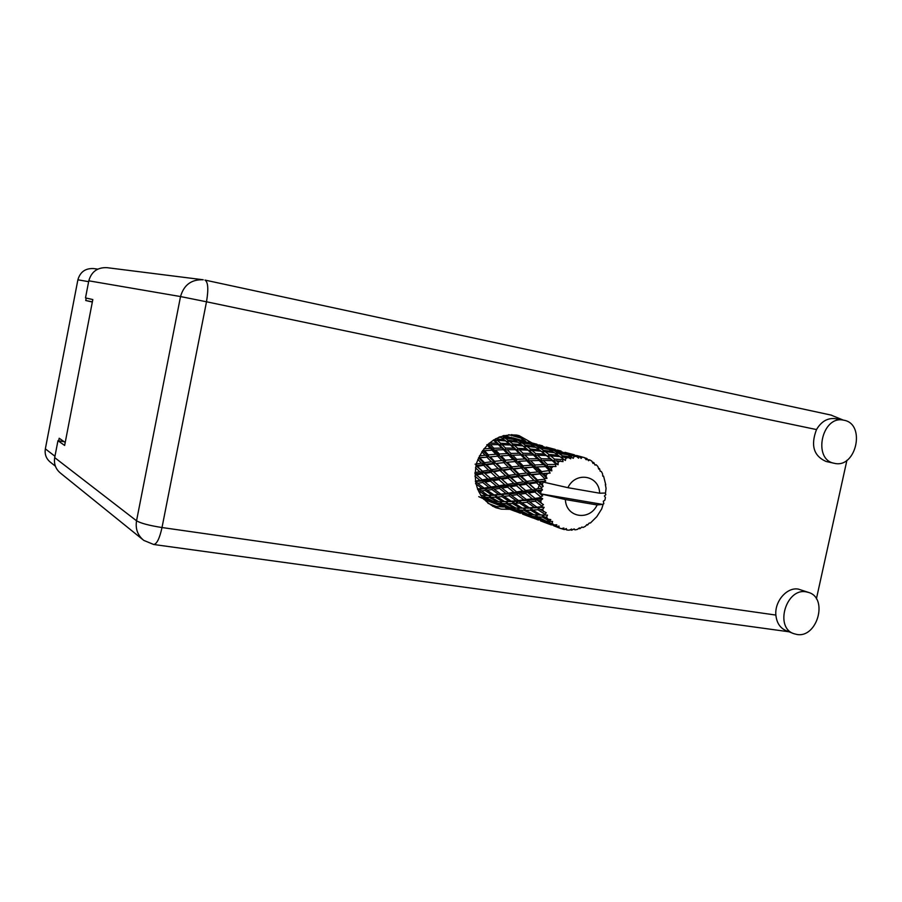 <?xml version="1.0" encoding="UTF-8"?>
<svg xmlns="http://www.w3.org/2000/svg" width="902" height="902" viewBox="0 0 902 902"><rect width="100%" height="100%" fill="white"/><g stroke="black" fill="none" stroke-linecap="round" stroke-linejoin="round"><path stroke-width="1.35" d="M492.65 506.281L493.326 505.345M86.22 298.077L85.746 300.513L92.342 302.035M55.394 466.199L50.501 462.298C46.227 458.836 44.514 454.36 45.348 448.869L77.888 279.8C80.165 271.908 85.408 268.165 93.616 268.57L97.788 269.123M65.215 442.454L59.182 438.237L58.675 440.83M85.746 300.513L92.376 301.854M796.872 634.456C817.223 638.334 828.51 598.161 808.654 592.456L806.23 591.87C786.183 587.619 774.311 627.409 793.749 633.655L796.872 634.456M808.654 592.456L798.383 589.119C787.04 586.875 774.491 601.284 775.878 615.074C776.678 622.831 780.05 628.006 785.992 630.599L793.749 633.655M834.485 463.335C856.212 468.713 866.089 423.963 843.956 420.231L843.517 420.152C821.914 415.078 812.33 459.625 834.192 463.267L834.485 463.335M531.774 442.792L519.135 435.655L516.801 435.114C497.746 433.535 484.34 442.882 476.572 463.132C472.344 484.363 478.748 499.212 495.784 507.679L501.343 509.156L509.912 509.326M503.722 506.992L492.593 506.259M835.782 418.753L835.342 418.675C827.641 417.761 821.361 421.392 816.502 429.566C810.492 445.374 813.694 456.006 826.097 461.474L826.39 461.531M514.354 508.457L515.809 508.029M537.806 488.76L540.084 483.528M846.922 460.268L816.4 598.849M142.809 539.621L60.626 473.234C55.698 469.198 53.725 463.989 54.695 457.618L136.54 520.804L180.524 296.555L88.802 280.815L85.498 297.919L92.816 299.554L64.64 445.441L57.953 440.706L54.695 457.618M64.177 441.721L57.953 440.706M88.802 280.815C91.44 271.637 97.517 267.251 107.022 267.668L203.232 279.778C191.461 279.293 183.895 284.885 180.524 296.555L206.502 301.787L162.01 527.535L775.878 615.074M516.023 434.978L525.415 440.999M518.673 501.23L516.384 502.685M153.735 544.504C156.869 544.007 159.631 538.347 162.01 527.535C149.247 525.528 140.757 523.284 136.54 520.804C135.277 528.876 137.679 535.393 143.756 540.388L153.735 544.504L789.013 631.783M830.967 415.067L843.302 420.106M522.438 438.53L508.739 434.708M511.547 434.606L520.071 436.974M498.062 507.138L487.959 503.305M602.581 504.398L597.147 504.951C589.536 521.435 565.904 517.624 565.396 499.55L540.681 493.845L602.581 504.398L603.844 503.711L603.28 501.264L604.87 500.182L605.174 498.862L605.434 497.532L604.396 495.999L605.851 494.668L605.197 493.044M507.319 436.252L503.88 435.497M483.9 499.415L498.096 504.861L486.426 500.114M478.77 496.652L486.482 500.125L483.765 499.381M475.501 467.766L479.717 471.69L474.959 472.569M474.914 476.143L479.898 480.281L475.365 481.082M482.288 479.853L476.515 474.959L482.164 473.922L487.802 478.872L482.288 479.853L483.697 480.879L475.422 481.465M482.164 473.922L483.517 472.603L475.253 473.956L476.515 474.959M490.97 472.389L496.382 477.383L490.406 478.421L484.836 473.437L490.97 472.389L492.458 471.239L483.517 472.603L479.717 471.69M482.66 482.491L488.974 487.373L484.126 488.083L477.688 483.337L482.66 482.491L483.697 480.879L485.017 482.085L490.462 481.149L496.551 486.155L491.274 487.012L485.017 482.085M477.688 483.337L476.369 481.961L475.76 483.213M490.462 481.149L491.68 479.65L483.697 480.879L479.898 480.281M498.941 479.684L504.838 484.791L499.065 485.75L493.033 480.698L498.941 479.684L500.328 478.331L491.68 479.65L487.802 478.872M491.951 489.583L498.716 494.431L494.07 494.927L487.159 490.237L491.951 489.583L492.808 487.835L485.738 488.658L484.126 488.083M500.926 494.161L494.206 489.256L499.437 488.444L506.022 493.484L500.926 494.161L502.572 494.747L494.07 494.927M487.159 490.237L485.738 488.658L477.62 489.358M499.437 488.444L500.497 486.787L492.808 487.835L494.206 489.256M491.274 487.012L492.808 487.835L488.974 487.373M507.612 487.136L513.993 492.323L508.435 493.135L501.918 488.061L507.612 487.136L508.852 485.603L500.497 486.787L496.551 486.155M556.173 526.328L544.154 521.863L548.303 522.799L556.173 526.328L556.805 524.795L554.042 524.93L550.265 523.149L552.137 523.442L552.588 521.469L546.285 521.221L537.75 516.846L542.327 517.094L549.758 521.164L550.795 519.608L548.044 519.169L544.492 517.139L546.578 517.162L547.525 515.11L540.772 514.952L532.8 510.058L537.93 509.743L544.831 514.23L546.251 512.764L540.366 509.551L542.7 509.337L544.165 507.375L541.888 506.665L536.927 507.183L529.621 501.94L535.405 501.208L541.696 505.932L543.478 504.68L538.144 500.847L540.783 500.497L542.7 498.738L540.602 497.6L535.033 498.389L528.437 492.988L534.931 492.03L540.591 496.833L542.654 495.875L537.998 491.59L540.941 491.173L540.681 493.913M558.981 526.046L556.76 526.667L559.037 527.805L558.981 526.046M559.037 527.805L561.236 528.685L563.897 527.997L563.66 529.406L564.314 529.553L566.321 528.572L566.806 529.993L569.173 530.196L571.609 529.034L571.733 530.207L574.134 528.899L574.969 529.88L577.359 529.418L579.456 527.85L579.885 528.696L581.925 527.016L583.019 527.49L585.274 526.385L586.954 524.547L587.608 525.009L589.209 523.07L590.449 522.991L596.808 516.666L601.713 508.897L603.055 504.601M540.591 496.833L540.602 497.6M540.783 500.497L541.132 503.158M541.696 505.932L541.888 506.665M542.7 509.337L543.647 511.761M544.831 514.23L545.169 514.862M546.578 517.162L548.044 519.169M552.137 523.442L554.042 524.93M501.895 496.607L509.145 501.377L504.658 501.602L497.306 497.025L501.895 496.607L502.572 494.747L504.083 496.382L509.111 495.762L516.181 500.768L511.265 501.219L504.083 496.382M497.306 497.025L495.762 495.266L486.528 495.457M509.111 495.762L509.991 493.969L498.716 494.431M517.004 494.679L523.87 499.877L518.515 500.52L511.502 495.446L517.004 494.679L518.086 492.977L509.991 493.969L506.022 493.484M512.528 503.508L520.228 508.153L515.876 508.063L508.097 503.654L512.528 503.508L512.99 501.568L504.658 501.602M522.292 508.13L514.636 503.395L519.496 503.023L527.027 507.95L521.942 508.164M508.097 503.654L506.405 501.704L503.677 501.659M519.496 503.023L520.183 501.117L512.99 501.568L514.636 503.395M511.265 501.219L509.145 501.377M527.106 502.234L534.48 507.409L529.282 507.815L521.796 502.809L527.106 502.234L527.997 500.396L516.181 500.768M523.825 510.216L531.954 514.681L527.726 514.253L519.507 510.025L523.825 510.216L524.073 508.232L525.866 510.239L530.568 510.16L538.584 514.952L533.973 514.805L525.866 510.239M519.507 510.025L517.849 508.13M530.568 510.16L531.041 508.164L520.228 508.153M537.93 509.743L538.629 507.792L527.027 507.95M535.754 516.666L544.323 520.916L540.151 520.104L531.549 516.124L535.754 516.666L535.777 514.895M531.549 516.124L530.139 514.523M542.327 517.094L542.587 515.053L541.042 514.997M536.013 514.895L537.75 516.846M533.68 514.647L531.954 514.681M547.525 515.11L538.584 514.952M548.303 522.799L548.168 521.457M544.154 521.863L543.105 520.713M548.788 521.525L550.265 523.149M545.586 520.871L544.323 520.916M482.412 471.205L477.316 466.357L483.641 465.308L488.613 470.145L482.412 471.205L484.836 473.437M477.823 459.422L481.488 463.154L475.095 464.192M478.556 457.675L486.99 457.224L491.364 461.756L484.487 462.703L480.022 458.092M475.929 465.601L477.316 466.357M483.641 465.308L485.22 464.383L475.918 465.646M484.487 462.703L485.22 464.383L481.488 463.154M500.463 470.878L505.684 475.873L499.201 476.91L493.856 471.904L502.076 469.931L492.458 471.239L488.613 470.145M490.406 478.421L493.033 480.698M508.142 478.173L513.824 483.337L507.567 484.34L501.749 479.21L508.142 478.173L509.664 477L500.328 478.331L496.382 477.383M499.065 485.75L501.918 488.061M516.519 485.716L522.675 490.992L516.632 491.917L510.318 486.697L516.519 485.716L517.928 484.329L508.852 485.603L504.838 484.791M508.435 493.135L511.502 495.446M525.595 493.417L532.27 498.772L526.418 499.55L519.608 494.296L525.595 493.417L526.858 491.838L518.086 492.977L513.993 492.323M518.515 500.52L521.796 502.809M535.405 501.208L536.51 499.471L527.997 500.396L523.87 499.877M529.282 507.815L531.041 508.164L532.8 510.058M544.165 507.375L534.48 507.409M540.772 514.952L542.587 515.053L544.492 517.139M491.534 469.671L486.618 464.846L493.428 463.876L498.197 468.657L491.534 469.671L493.856 471.904M481.792 451.699L485.107 455.228L479.39 455.893M486.99 457.224L478.601 457.833L485.22 464.383L486.618 464.846M488.399 454.89L484.464 450.696L492.007 450.177L495.875 454.236L488.399 454.89L488.704 456.75L485.107 455.228M493.428 463.876L495.108 463.154L485.22 464.383L501.749 479.21M494.578 461.35L490.271 456.863L497.701 456.153L501.895 460.539L494.578 461.35L495.108 463.154L491.364 461.756M510.667 469.468L515.696 474.407L508.728 475.399L503.575 470.427L512.381 468.736L502.076 469.931L498.197 468.657M499.201 476.91L510.318 486.697M518.086 476.707L523.555 481.86L516.79 482.874L511.163 477.71L518.086 476.707L519.721 475.726L509.664 477L505.684 475.873M507.567 484.34L514.095 489.842M526.148 484.25L532.112 489.583L525.55 490.564L519.451 485.253L526.148 484.25L527.704 483.044L517.928 484.329L513.824 483.337M516.632 491.917L519.608 494.296M534.931 492.03L536.363 490.62L526.858 491.838L522.675 490.992M526.418 499.55L529.621 501.94M542.7 498.738L536.51 499.471L532.27 498.772M536.927 507.183L540.366 509.551M501.332 468.206L496.619 463.448L503.891 462.602L508.491 467.281L501.332 468.206L502.076 469.931L503.575 470.427M486.809 444.709L490.338 448.418L483.878 448.79M487.441 444.799L488.489 444.957L487.723 444.528M487.542 450.459L484.464 450.696M492.007 450.177L493.744 450.188L490.338 448.418M497.701 456.153L490.271 456.863M499.358 453.988L495.536 449.997L503.485 449.737L507.228 453.571L499.358 453.988L499.449 455.916L495.875 454.236M503.891 462.602L496.619 463.448M505.323 460.212L501.162 455.882L509.01 455.386L513.091 459.592L505.323 460.212L505.639 462.117L501.895 460.539M521.582 468.228L526.43 473.065L518.977 473.978L514.005 469.063L523.363 467.732L512.381 468.736L508.491 467.281M508.728 475.399L511.163 477.71M528.73 475.331L534.029 480.439L526.745 481.409L521.333 476.256L530.477 474.576L519.721 475.726L515.696 474.407M516.79 482.874L519.451 485.253M536.532 482.807L541.583 487.486L541.425 488.264L535.213 489.132L529.316 483.788L536.532 482.807L538.212 481.815L527.704 483.044L523.555 481.86M525.55 490.564L528.437 492.988M540.941 491.173L542.474 489.865L536.363 490.62L532.112 489.583M535.033 498.389L538.144 500.847M511.84 466.886L507.307 462.252L515.019 461.565L519.473 466.108L511.84 466.886L512.381 468.736L514.005 469.063M493.868 448.26L490.361 444.641L498.366 444.63L501.85 448.08L493.868 448.26L493.744 450.188L495.536 449.997M493.326 440.086L496.844 443.153L489.335 443.074M493.608 440.097L495.153 440.807L493.698 439.849M488.737 443.592L488.489 444.957L490.361 444.641M498.366 444.63L500.012 445.114L496.844 443.153M503.485 449.737L505.199 449.985L501.85 448.08M505.21 455.6L501.162 455.882M509.01 455.386L510.78 455.397L507.228 453.571M515.019 461.565L507.307 462.252M516.722 459.355L512.674 455.228L520.928 454.991L524.919 458.96L516.722 459.355L516.812 461.317L513.091 459.592M533.183 467.236L537.896 471.938L529.936 472.693L525.133 467.89L534.999 466.988L523.363 467.732L519.473 466.108M518.977 473.978L519.721 475.726L521.333 476.256M540.118 474.136L544.616 478.522L544.289 479.244L537.445 480.011L532.214 474.937L541.933 473.618L530.477 474.576L526.43 473.065M526.745 481.409L529.316 483.788M543.184 481.984L542.316 484.622L539.926 482.378L545.766 481.037L538.212 481.815L534.029 480.439M535.213 489.132L537.998 491.59M542.474 489.865L541.425 488.264M523.047 465.782L518.639 461.305L526.813 460.854L531.131 465.184L523.047 465.782L523.363 467.732L525.133 467.89M510.904 453.435L507.172 449.681L515.482 449.703L519.191 453.278L510.904 453.435L510.78 455.397L512.674 455.228M505.548 448.068L502.076 444.697L510.419 445.013L513.858 448.181L505.548 448.068L505.199 449.985L507.172 449.681M500.554 443.265L497.329 440.3L505.639 440.931L508.897 443.671L500.554 443.265L500.012 445.114L502.076 444.697M498.84 437.166L501.106 437.447L504.195 439.77L495.559 438.755M504.195 439.77L507.082 441.856L509.472 441.292L518.052 442.296L521.356 444.709L512.753 443.942L509.472 441.292M500.903 437.425L499.99 436.703M495.897 439.048L495.153 440.807L497.329 440.3M505.639 440.931L506.507 441.428M510.419 445.013L508.897 443.671M515.482 449.703L517.162 450.199L513.858 448.181M520.928 454.991L522.675 455.251L519.191 453.278M523.758 461.001L518.639 461.305M526.813 460.854L528.606 460.854L524.919 458.96M543.094 466.672L534.999 466.988L531.131 465.184M529.936 472.693L530.477 474.576L532.214 474.937M547.356 473.527L545.947 475.895L543.816 473.809L550.107 473.11L541.933 473.618L537.896 471.938M541.583 487.486L543.207 486.347L542.316 484.622M537.445 480.011L538.212 481.815L539.926 482.378M545.766 481.037L544.289 479.244M534.909 464.97L530.613 460.697L539.204 460.505L543.455 464.609L534.909 464.97L534.999 466.988L545.451 466.571L549.476 470.506L551.844 470.821L551.336 468.285L549.419 466.435L555.982 466.503L555.294 464.44L547.424 464.507L543.207 460.482L552.182 460.595L555.869 463.955L558.124 464.733L558.112 462.286L556.354 460.719L562.995 461.621L562.713 459.603L554.505 459.118L550.57 455.814L559.883 456.592L565.419 460.482L565.858 458.272L564.178 457.043L568.237 457.517L570.718 458.791L570.797 456.919L562.397 455.792L558.575 453.278L568.034 454.811L573.255 458.351L574.067 456.491L572.375 455.611L576.479 456.412L578.622 458.171L579.028 456.547L570.594 454.732L566.704 453.018L579.704 456.626L581.125 458.442L582.207 457.055L580.448 456.502L583.515 457.37M528.741 458.847L524.761 454.958L533.409 455.025L537.344 458.723L528.741 458.847L528.606 460.854L530.613 460.697M523.025 453.278L519.349 449.794L527.986 450.154L531.684 453.435L523.025 453.278L522.675 455.251L524.761 454.958M517.725 448.305L514.264 445.238L522.901 445.915L526.373 448.768L517.725 448.305L517.162 450.199L519.349 449.794M508.029 440.187L504.906 437.966L513.362 439.297L516.575 441.292L508.029 440.187L507.082 441.856L511.986 445.735L514.264 445.238M503.012 435.722L508.807 436.906L511.941 438.485L503.508 437.053L502.493 438.462M544.616 478.522L546.973 478.387L545.947 475.895M543.162 482.051L567.888 487.678L599.638 493.202C599.311 475.331 575.724 471.013 567.888 487.678M599.638 493.202L605.513 493.033L606.065 488.365L605.321 484.487M581.937 456.919L584.496 457.652L586.232 459.772L586.875 458.498L588.532 460.742L589.761 459.885L591.802 461.114L593.065 463.493L593.854 462.625L595.027 465.105L596.278 464.801L597.936 466.593L598.702 469.085L599.548 468.657L600.191 471.227L601.352 471.487L602.525 473.708L602.784 476.188L603.596 476.2L605.761 484.802M583.774 457.438L582.207 457.055M580.448 456.502L579.028 456.547M576.479 456.412L574.067 456.491M571.485 456.807L570.797 456.919M568.237 457.517L565.858 458.272M563.367 459.298L562.713 459.603M560.3 460.888L558.112 462.286M555.869 463.955L555.294 464.44M553.185 466.345L551.336 468.285M549.476 470.506L541.617 471.622L536.949 466.999M550.107 473.11L549.014 471.126M512.776 439.195L511.941 438.485M502.594 438.53L504.906 437.966M517.816 442.262L516.575 441.292M512.753 443.942L511.986 445.735L541.933 473.618L543.816 473.809M522.901 445.915L521.356 444.709M527.986 450.154L526.373 448.768M533.409 455.025L535.111 455.533L531.684 453.435M539.204 460.505L540.986 460.764L537.344 458.723M545.451 466.571L547.288 466.571L543.455 464.609M541.617 471.622L541.933 473.618L546.973 478.387M541.347 458.746L537.412 455.138L546.409 455.544L550.344 458.949L541.347 458.746L540.986 460.764L543.207 460.482M535.687 453.593L531.988 450.402L540.963 451.135L544.673 454.089L535.687 453.593L535.111 455.533L537.412 455.138M530.365 449.049L526.881 446.31L535.765 447.358L539.317 449.884L530.365 449.049L529.587 450.887L531.988 450.402M525.325 445.148L521.987 442.837L530.759 444.235L534.187 446.321L525.325 445.148L524.366 446.862L526.881 446.31M520.499 441.879L517.252 439.996L525.889 441.732L529.226 443.389L520.499 441.879L519.473 443.31M515.797 439.229L512.618 437.763L524.378 441.078L515.797 439.229L514.895 440.221M511.175 437.177L510.532 437.741M511.197 438.09L512.618 437.763M515.279 440.458L517.252 439.996M530.117 444.122L529.226 443.389M519.597 443.401L521.987 442.837M535.495 447.324L534.187 446.321M540.963 451.135L539.317 449.884M546.409 455.544L544.673 454.089M552.182 460.595L553.918 461.114L550.344 458.949M547.424 464.507L547.288 466.571L549.419 466.435M548.822 454.405L545.09 451.552L554.324 452.669L558.124 455.296L548.822 454.405L548.033 456.288L550.57 455.814M543.432 450.346L539.847 447.933L548.968 449.399L552.622 451.575L543.432 450.346L542.463 452.105L545.09 451.552M538.257 446.941L534.796 444.968L543.737 446.772L547.322 448.508L538.257 446.941L537.22 448.373M533.229 444.167L529.824 442.611L542.125 446.084L533.229 444.167L532.327 445.16M528.29 442.003L536.972 444.258L528.29 442.003L527.647 442.566M524.863 440.875L521.559 439.996M524.22 441.01L524.908 440.864M528.369 442.938L529.824 442.611M532.766 445.419L534.796 444.968M548.258 449.275L547.322 448.508M537.378 448.486L539.847 447.933M554.008 452.624L552.622 451.575M559.883 456.592L558.124 455.296M554.505 459.118L553.918 461.114L556.354 460.719M556.861 452.229L553.152 450.166L562.442 452.06L566.287 453.886L556.861 452.229L555.824 453.683M551.483 449.32L547.83 447.696L560.706 451.327L551.483 449.32L550.581 450.323M546.184 447.054L555.204 449.399L546.184 447.054L545.541 447.618M542.53 445.847L539.058 444.923M541.876 445.983L542.576 445.836M546.341 448.012L547.83 447.696M551.054 450.617L553.152 450.166M567.268 454.676L566.287 453.886M556.004 453.807L558.575 453.278M562.397 455.792L561.405 457.585L564.178 457.043M564.934 452.33L574.303 454.777L564.934 452.33L564.291 452.894M561.021 451.056L557.38 450.087M560.367 451.18L561.078 451.045M565.159 453.323L566.704 453.018M570.594 454.732L569.692 455.735M570.222 456.051L572.375 455.611M580.392 456.513L576.558 455.487M586.875 458.498L584.62 457.788M589.761 459.885L587.969 459.659M593.854 462.625L592.264 461.982M596.278 464.801L594.937 464.812M599.548 468.657L598.398 468.082M603.596 476.2L602.739 475.692M565.396 499.55L597.147 504.951M586.627 524.919L587.608 525.009M500.182 505.56L503.271 506.789M487.103 500.069L486.482 500.125M490.057 501.647L489.865 500.813M578.622 528.482L579.885 528.696M517.196 511.986L520.443 513.272M505.267 507.567L515.031 511.254L505.267 507.567M499.584 505.368L491.567 502.042L494.984 502.741L502.989 506.349L499.584 505.368M481.882 497.058L483.799 497.216L491.443 501.061L487.993 500.463L482.581 497.972M481.916 495.378L480.743 495.412M483.799 497.216L483.822 495.48M492.526 500.982L491.443 501.061M490.62 500.937L491.567 502.042M494.984 502.741L494.848 501.422M503.643 506.293L502.989 506.349M506.71 507.927L506.518 507.093M573.897 529.068L574.969 529.88M570.064 529.778L571.733 530.207M535.01 518.706L538.415 520.048M522.517 514.084L532.755 517.94L522.517 514.084M516.62 511.806L508.3 508.345L511.953 509.123L520.262 512.855L516.62 511.806M504.601 506.721L496.607 503L500.339 503.406L508.266 507.375L504.601 506.721M493.067 501.253L485.468 497.318L489.29 497.385L496.833 501.557L493.067 501.253M475.534 483.675L482.04 488.377L477.632 488.907L479.289 489.245L478.849 491.105L485.964 495.446L482.096 495.48M480.743 490.947L485.084 490.485L492.052 495.097L487.802 495.367L479.289 489.245L477.541 489.166M489.29 497.385L489.527 495.48L485.964 495.446M483.946 495.48L485.468 497.318M498.4 501.512L496.833 501.557M495.311 501.467L496.607 503M500.339 503.406L500.362 501.659M509.404 507.307L508.266 507.375M507.319 507.228L508.3 508.345M511.953 509.123L511.817 507.803M520.939 512.798L520.262 512.855M524.107 514.49L523.915 513.655M565.227 529.102L566.806 529.993M553.67 525.753L557.244 527.151M561.427 528.628L563.66 529.406M540.569 520.894L551.325 524.941L540.569 520.894M534.458 518.526L525.81 514.941L529.711 515.809L538.325 519.665L534.458 518.526M521.965 513.261L513.689 509.416L517.635 509.878L525.877 513.993L521.965 513.261M510.002 507.612L502.098 503.53L506.169 503.654L513.993 507.973L510.002 507.612M498.614 501.625L491.116 497.352L495.311 497.171L502.707 501.647L498.614 501.625M475.489 481.86L476.369 481.961M482.04 488.377L485.738 488.658L485.084 490.485M487.802 495.367L489.527 495.48L491.116 497.352M492.052 495.097L495.762 495.266L495.311 497.171M502.707 501.647L506.405 501.704L506.169 503.654M500.52 501.659L502.098 503.53M513.993 507.973L515.628 507.927M512.325 507.849L513.689 509.416M517.658 508.119L517.635 509.878M525.877 513.993L527.084 513.937M524.795 513.813L525.81 514.941M529.575 514.467L529.711 515.809M538.325 519.665L539.046 519.608M542.147 520.533L542.327 521.356M560.356 528.358L557.289 527.196M565.419 460.482L559.962 456.604M558.124 464.733L540.535 450.763M551.844 470.821L535.111 455.533L521.942 445.148M543.207 486.347L495.153 440.807M542.654 495.875L519.721 475.726L487.892 444.37M533.014 496.754L509.664 477L482.604 450.504M495.965 483.179L476.008 465.736M478.703 476.842L474.914 473.663M88.633 281.672L77.888 279.8M45.348 448.869L54.954 456.243M816.502 429.566L206.502 301.787C208.621 289.238 208.114 281.999 204.98 280.082L831.576 415.191M843.517 420.152L835.342 418.675M834.192 463.267L826.097 461.474M523.78 508.221L522.934 508.187M485.637 495.457L488.456 495.48M505.729 501.704L503.417 501.647M561.833 457.889L560.74 457.156M523.273 446.095L524.118 446.682"/></g></svg>

